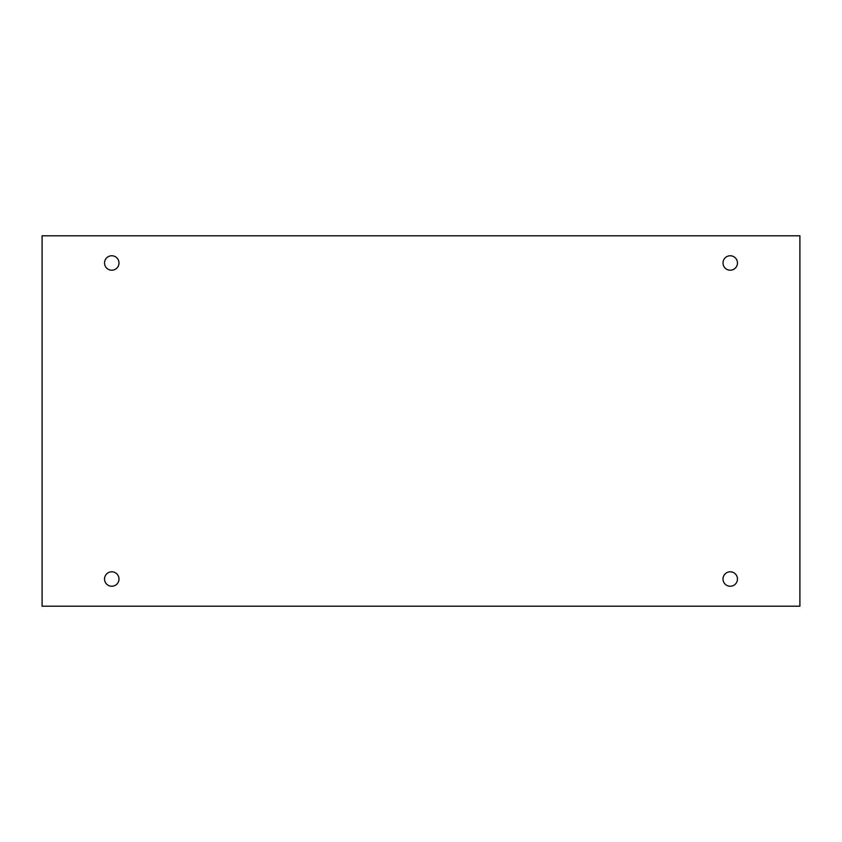 <?xml version="1.0" encoding="UTF-8"?>
<svg xmlns="http://www.w3.org/2000/svg" width="842" height="842" viewBox="0 0 842 842"><rect width="100%" height="100%" fill="white"/><g stroke="black" fill="none" stroke-linecap="round" stroke-linejoin="round"><path stroke-width="1.26" d="M799.9 235.802L42.1 235.802L42.1 606.198L799.9 606.198L799.9 235.802M111.765 586.242A7.22 7.22 0 0 1 105.513 575.402A7.22 7.22 0 0 1 118.017 575.402A7.22 7.22 0 0 1 111.765 586.242M730.235 586.242A7.22 7.22 0 0 1 723.983 575.402A7.22 7.22 0 0 1 736.487 575.402A7.22 7.22 0 0 1 730.235 586.242M730.235 270.208A7.22 7.22 0 0 1 723.983 259.368A7.22 7.22 0 0 1 736.487 259.368A7.22 7.22 0 0 1 730.235 270.208M111.765 270.208A7.22 7.22 0 0 1 105.513 259.368A7.22 7.22 0 0 1 118.017 259.368A7.22 7.22 0 0 1 111.765 270.208"/></g></svg>
